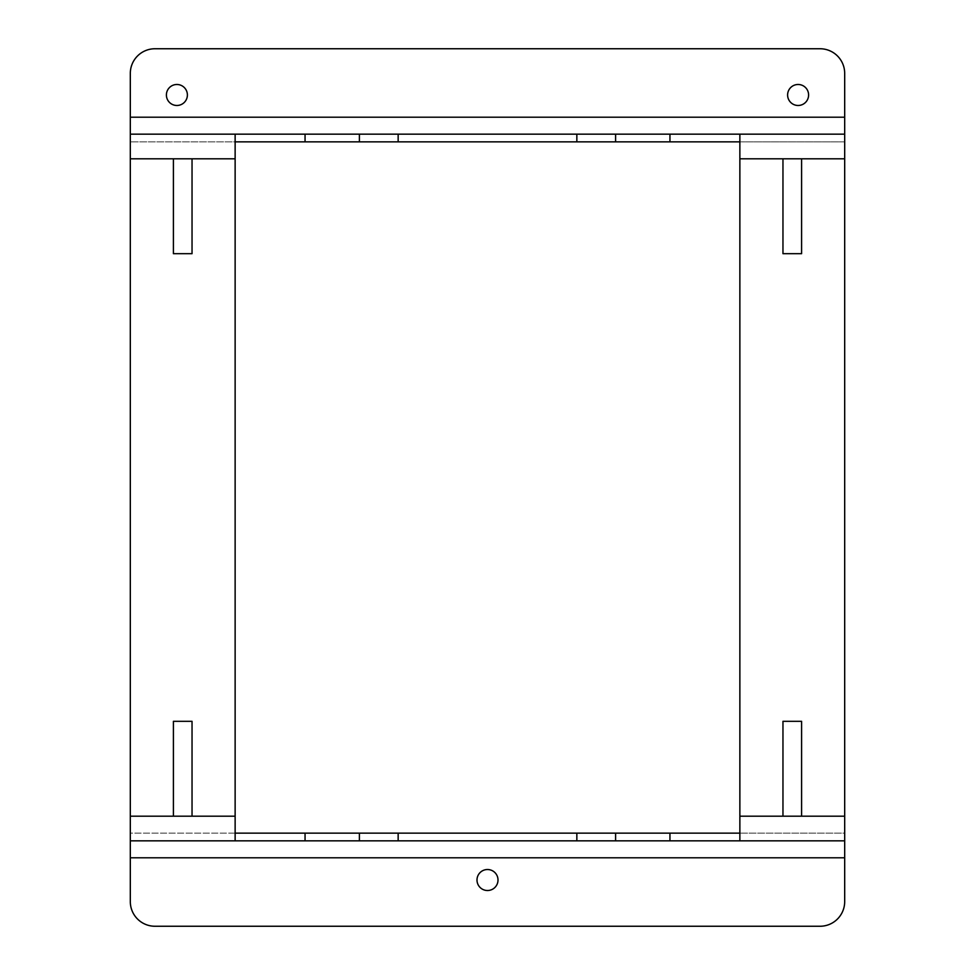 <?xml version="1.0" encoding="UTF-8"?>
<svg xmlns="http://www.w3.org/2000/svg" width="975" height="975" viewBox="0 0 975 975"><rect width="100%" height="100%" fill="white"/><g stroke="black" fill="none" stroke-linecap="round" stroke-linejoin="round"><path stroke-width="0.73" stroke-dasharray="4.88 3.66" d="M798.111 84.484A10.506 10.506 0 0 0 787.605 94.977A10.506 10.506 0 0 0 798.111 105.483A10.506 10.506 0 0 0 808.604 94.977A10.506 10.506 0 0 0 798.111 84.484M176.889 84.484A10.506 10.506 0 0 0 166.396 94.977A10.506 10.506 0 0 0 176.889 105.483A10.506 10.506 0 0 0 187.395 94.977A10.506 10.506 0 0 0 176.889 84.484M487.5 869.517A10.506 10.506 0 0 0 476.994 880.023A10.506 10.506 0 0 0 487.5 890.516A10.506 10.506 0 0 0 498.006 880.023A10.506 10.506 0 0 0 487.5 869.517M739.867 816.185L739.867 158.815L782.962 158.815L782.962 253.683L801.596 253.683L801.596 158.815L844.691 158.815L844.691 833.138L739.867 833.138L739.867 816.185L782.962 816.185L782.962 721.317L801.596 721.317L801.596 816.185L844.691 816.185M782.962 158.815L801.596 158.815M739.867 158.815L739.867 141.863L844.691 141.863L844.691 158.815M782.962 816.185L801.596 816.185M844.691 117.207L844.691 73.405A24.655 24.655 0 0 0 820.036 48.75L154.964 48.75A24.655 24.655 0 0 0 130.309 73.405L130.309 117.207L844.691 117.207L844.691 141.863L130.309 141.863L130.309 117.207M235.133 816.185L235.133 833.138L130.309 833.138L130.309 901.595A24.655 24.655 0 0 0 154.964 926.25L820.036 926.25A24.655 24.655 0 0 0 844.691 901.595L844.691 833.138L130.309 833.138L130.309 816.185L173.404 816.185L173.404 721.317L192.038 721.317L192.038 816.185L235.133 816.185L235.133 141.863L130.309 141.863L130.309 816.185M130.309 840.84L844.691 840.84M192.038 158.815L192.038 253.683L173.404 253.683L173.404 158.815L235.133 158.815M173.404 816.185L192.038 816.185M130.309 134.16L844.691 134.16M739.867 833.138L739.867 840.84M669.947 833.138L669.947 840.84M615.603 833.138L615.603 840.84M576.847 833.138L576.847 840.84M398.153 833.138L398.153 840.84M359.397 833.138L359.397 840.84M305.053 833.138L305.053 840.84M235.133 833.138L235.133 840.84M739.867 134.16L739.867 141.863M669.947 134.16L669.947 141.863M615.603 134.16L615.603 141.863M576.847 134.16L576.847 141.863M398.153 134.16L398.153 141.863M359.397 134.16L359.397 141.863M305.053 134.16L305.053 141.863M235.133 134.16L235.133 141.863M130.309 857.793L844.691 857.793M130.309 158.815L173.404 158.815"/><path stroke-width="1.46" d="M798.111 105.483A10.506 10.506 0 0 1 787.605 94.977A10.506 10.506 0 0 1 798.111 84.484A10.506 10.506 0 0 1 808.604 94.977A10.506 10.506 0 0 1 798.111 105.483M176.889 105.483A10.506 10.506 0 0 1 166.396 94.977A10.506 10.506 0 0 1 176.889 84.484A10.506 10.506 0 0 1 187.395 94.977A10.506 10.506 0 0 1 176.889 105.483M487.5 869.517A10.506 10.506 0 0 0 476.994 880.023A10.506 10.506 0 0 0 487.5 890.516A10.506 10.506 0 0 0 498.006 880.023A10.506 10.506 0 0 0 487.5 869.517M739.867 816.185L739.867 158.815L782.962 158.815L782.962 253.683L801.596 253.683L801.596 158.815L844.691 158.815L844.691 840.84L739.867 840.84L739.867 816.185L782.962 816.185L782.962 721.317L801.596 721.317L801.596 816.185L844.691 816.185M782.962 816.185L801.596 816.185M739.867 158.815L739.867 134.16L844.691 134.16L844.691 158.815M782.962 158.815L801.596 158.815M192.038 816.185L192.038 721.317L173.404 721.317L173.404 816.185L235.133 816.185L235.133 840.84L739.867 840.84M130.309 857.793L844.691 857.793L844.691 901.595A24.655 24.655 0 0 1 820.036 926.25L154.964 926.25A24.655 24.655 0 0 1 130.309 901.595L130.309 134.16L235.133 134.16L235.133 816.185M192.038 253.683L192.038 158.815L173.404 158.815L173.404 253.683L192.038 253.683M844.691 117.207L844.691 73.405A24.655 24.655 0 0 0 820.036 48.75L154.964 48.75A24.655 24.655 0 0 0 130.309 73.405L130.309 117.207L844.691 117.207L844.691 134.16M844.691 857.793L844.691 840.84M130.309 134.16L130.309 117.207M130.309 840.84L235.133 840.84M235.133 141.863L739.867 141.863M235.133 833.138L739.867 833.138M739.867 134.16L235.133 134.16M669.947 833.138L669.947 840.84M615.603 833.138L615.603 840.84M576.847 833.138L576.847 840.84M398.153 833.138L398.153 840.84M359.397 833.138L359.397 840.84M305.053 833.138L305.053 840.84M669.947 134.16L669.947 141.863M615.603 134.16L615.603 141.863M576.847 134.16L576.847 141.863M398.153 134.16L398.153 141.863M359.397 134.16L359.397 141.863M305.053 134.16L305.053 141.863M192.038 158.815L235.133 158.815M130.309 158.815L173.404 158.815M130.309 816.185L173.404 816.185"/></g></svg>
